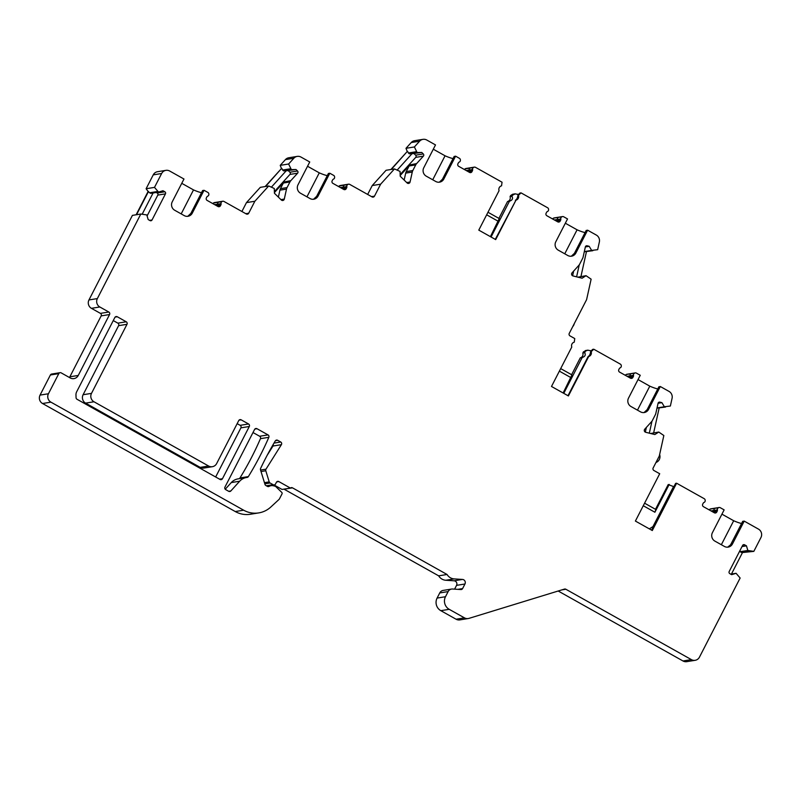 <?xml version="1.0" encoding="UTF-8"?>
<svg xmlns="http://www.w3.org/2000/svg" width="801" height="801" viewBox="0 0 801 801"><rect width="100%" height="100%" fill="white"/><g stroke="black" fill="none" stroke-linecap="round" stroke-linejoin="round"><path stroke-width="1.2" d="M491.063 237.006L509.456 201.211L507.564 201.512L498.903 218.383M490.422 236.645L499.253 218.573L487.969 212.255M257.001 428.715L268.045 434.903A1.862 1.792 -99.2 0 1 268.836 437.316A309.877 298.453 80.8 0 1 248.35 476.605A1.862 1.792 -99.2 0 1 247.048 477.436A12.395 11.935 80.8 0 0 239.669 481.221L230.848 490.953A1.862 1.792 -99.2 0 1 228.696 491.303L225.702 489.621A1.862 1.792 -99.2 0 1 224.951 487.098L254.578 429.456A1.862 1.792 -99.2 0 1 257.001 428.715L254.858 429.066M91.494 393.371A6.198 5.967 80.8 0 0 93.977 401.772L208.58 466.012A6.198 5.967 80.8 0 0 212.365 466.693L203.975 468.044A6.198 5.967 -99.2 0 1 200.19 467.373L85.587 403.123A6.198 5.967 -99.2 0 1 83.104 394.723L91.494 393.371L126.989 324.305A1.862 1.792 -99.2 0 0 126.238 321.792L117.266 316.755A1.862 1.792 -99.2 0 0 114.843 317.496L76.656 391.809A6.198 5.967 -99.2 0 0 75.965 394.923L76.065 397.676A1.862 1.792 80.8 0 0 77.016 399.268L220.045 479.449A1.862 1.792 80.8 0 0 222.468 478.708L249.301 426.492L240.911 427.854A1.862 1.792 80.8 0 0 240.16 425.331L237.156 423.649M212.365 466.693A6.198 5.967 80.8 0 0 216.66 463.539L238.738 420.575A1.862 1.792 -99.2 0 1 241.161 419.834L239.008 420.185M249.301 426.492A1.862 1.792 -99.2 0 0 248.55 423.979L241.161 419.834M451.564 589.055A4.956 4.776 80.8 0 0 448.129 591.589L445.486 596.725A9.292 8.951 80.8 0 0 449.211 609.321L440.82 610.672A9.292 8.951 -99.2 0 1 437.096 598.077L439.739 592.94A4.956 4.776 -99.2 0 1 443.173 590.417L451.564 589.055A4.956 4.776 80.8 0 1 452.595 589.015L460.915 589.546A1.862 1.792 -99.2 0 0 462.598 588.585L464.95 584.009A3.094 2.984 -99.2 0 0 462.457 579.433L454.197 578.903A9.292 8.951 -99.2 0 1 447.058 574.487L292.485 487.839A1.862 1.792 -99.2 0 0 290.433 488.089L278.818 481.571A1.862 1.792 80.8 0 0 276.395 482.312L275.554 483.944A1.862 1.792 -99.2 0 1 273.131 484.685L270.077 482.983L264.811 483.834M449.211 609.321L464.46 617.861A6.198 5.967 80.8 0 0 469.006 618.362L564.465 589.085A1.862 1.792 -99.2 0 1 565.826 589.236L691.393 659.623A6.198 5.967 80.8 0 0 699.463 657.14L740.134 578.022L736.089 573.306L730.752 574.167M719.148 507.494A1.862 1.792 80.8 0 0 718.517 507.734L710.127 509.086A1.862 1.792 80.8 0 1 710.757 508.855L719.148 507.494A1.862 1.792 80.8 0 1 720.279 507.704L724.134 509.867L712.399 532.705A6.198 5.967 80.8 0 0 714.882 541.106L724.394 546.432A6.198 5.967 80.8 0 0 732.464 543.949L744.209 521.111L758.467 529.111A6.198 5.967 80.8 0 1 760.95 537.511L753.821 551.378L747.824 550.467L746.462 545.841L744.61 544.81A1.552 1.492 80.8 0 0 742.597 545.431L729.18 571.534A1.552 1.492 80.8 0 0 729.801 573.626L731.643 574.667L736.089 573.306M718.217 507.914A1.862 1.792 80.8 0 0 717.396 509.887L711.018 510.918M635.253 372.906A1.862 1.792 80.8 0 0 634.622 373.146L626.232 374.498A1.862 1.792 80.8 0 1 626.863 374.267L635.253 372.906A1.862 1.792 80.8 0 1 636.394 373.116L640.249 375.279L628.505 398.117A6.198 5.967 80.8 0 0 630.998 406.518L640.5 411.844A6.198 5.967 80.8 0 0 648.58 409.361L660.314 386.523L669.045 391.419A6.198 5.967 80.8 0 1 672.079 398.307L670.367 406.027L664.369 406.758L661.896 402.653L659.854 402.142A1.552 1.492 80.8 0 0 658.072 403.283L655.849 413.286A6.198 5.967 80.8 0 1 655.308 414.798L652.414 420.435A6.198 5.967 80.8 0 1 651.503 421.747L644.765 429.176A1.862 1.792 -99.2 0 0 645.676 432.27L654.828 434.553L658.772 432.039L663.839 435.524L659.303 456.009L653.155 467.964A1.862 1.792 -99.2 0 0 653.896 470.487L659.704 473.741L635.393 521.061L652.294 530.532L676.605 483.223L704.229 498.703A1.862 1.792 80.8 0 1 705.18 500.255L705.2 500.615A1.862 1.792 80.8 0 1 704.079 502.427A1.862 1.792 80.8 0 0 703.178 503.258L702.717 504.159A1.862 1.792 80.8 0 0 703.458 506.683L714.342 512.78A1.862 1.792 80.8 0 0 716.765 512.039L717.225 511.138A1.862 1.792 80.8 0 0 717.396 509.887M634.322 373.326A1.862 1.792 80.8 0 0 633.501 375.299L627.123 376.32M586.202 230.518L587.604 230.187L596.334 235.073A6.198 5.967 80.8 0 1 599.358 241.972L597.656 249.692L591.659 250.413L589.186 246.308L587.143 245.797A1.552 1.492 80.8 0 0 585.351 246.938L583.138 256.951A6.198 5.967 80.8 0 1 582.597 258.453L579.694 264.09A6.198 5.967 80.8 0 1 578.793 265.401L572.054 272.841A1.862 1.792 -99.2 0 0 572.965 275.924L582.117 278.207L586.052 275.694L591.128 279.179L586.592 299.664L569.261 333.376A1.862 1.792 -99.2 0 0 570.012 335.899L574.758 338.563L574.267 342.157A3.715 3.584 80.8 0 0 571.774 347.023L551.499 386.462L568.4 395.944L588.675 356.495A3.715 3.584 80.8 0 0 591.168 351.639L593.771 349.226L620.334 364.115A1.862 1.792 80.8 0 1 621.286 365.667L621.306 366.027A1.862 1.792 80.8 0 1 620.194 367.829A1.862 1.792 80.8 0 0 619.283 368.67L618.823 369.571A1.862 1.792 80.8 0 0 619.573 372.095L630.447 378.192A1.862 1.792 80.8 0 0 632.87 377.441L633.331 376.55A1.862 1.792 80.8 0 0 633.501 375.299M587.604 230.187L575.869 253.026L574.517 253.236L586.262 230.398M562.542 216.57A1.862 1.792 80.8 0 0 561.912 216.801L553.521 218.152A1.862 1.792 80.8 0 1 554.152 217.922L562.542 216.57A1.862 1.792 80.8 0 1 563.684 216.771L567.539 218.933L555.794 241.772A6.198 5.967 80.8 0 0 558.287 250.172L567.789 255.499A6.198 5.967 80.8 0 0 575.869 253.026M561.611 216.981A1.862 1.792 80.8 0 0 560.79 218.953L554.412 219.985M495.278 239.369L515.964 200.16A3.715 3.584 80.8 0 0 518.457 195.294L521.061 192.881L547.624 207.769A1.862 1.792 80.8 0 1 548.575 209.321L548.595 209.682A1.862 1.792 80.8 0 1 547.483 211.494A1.862 1.792 80.8 0 0 546.572 212.335L546.112 213.226A1.862 1.792 80.8 0 0 546.863 215.749L557.736 221.847A1.862 1.792 80.8 0 0 560.159 221.106L560.62 220.205A1.862 1.792 80.8 0 0 560.79 218.953M515.964 200.16L495.689 239.599L478.788 230.127L499.063 190.688A3.715 3.584 80.8 0 1 501.556 185.822L502.047 182.217L475.484 167.329A1.862 1.792 80.8 0 0 473.721 167.359L465.031 168.901A1.862 1.792 80.8 0 0 464.42 169.532M454.167 156.505L455.579 156.165L459.434 158.328A1.862 1.792 80.8 0 1 460.385 159.88L460.405 160.24A1.862 1.792 80.8 0 1 459.283 162.052A1.862 1.792 80.8 0 0 458.382 162.893L457.922 163.784A1.862 1.792 80.8 0 0 458.663 166.308L469.546 172.405A1.862 1.792 80.8 0 0 471.969 171.664L472.43 170.763A1.862 1.792 80.8 0 0 472.59 169.512A1.862 1.792 80.8 0 1 473.421 167.539L473.721 167.359M455.579 156.165L443.834 179.013L442.492 179.224L454.227 156.385M400.19 175.519L409.782 164.936L416.62 163.594L423.379 156.135A1.552 1.492 80.8 0 0 423.298 153.942L421.767 152.45L417.121 152.57L414.387 146.953L419.604 141.196A6.198 5.967 80.8 0 1 426.773 140.025L435.504 144.921L423.769 167.759A6.198 5.967 80.8 0 0 426.252 176.16L435.764 181.487A6.198 5.967 80.8 0 0 443.834 179.013M416.62 163.594A6.198 5.967 80.8 0 0 415.709 164.906L412.815 170.543A6.198 5.967 80.8 0 0 412.275 172.045L410.062 182.027A1.862 1.792 -99.2 0 1 407.098 182.938L400.22 176.23L400.039 171.414L394.462 168.931L380.625 184.2L374.478 196.165A1.862 1.792 -99.2 0 1 372.054 196.906L349.717 184.38A1.862 1.792 80.8 0 0 347.944 184.41L339.264 185.952A1.862 1.792 80.8 0 0 338.643 186.583M274.423 192.57L284.015 181.987L290.843 180.646L297.612 173.186A1.552 1.492 80.8 0 0 297.531 171.003L296 169.512L291.354 169.632L288.62 164.005L293.837 158.248A6.198 5.967 80.8 0 1 301.006 157.076L309.737 161.972L298.002 184.811A6.198 5.967 80.8 0 0 300.485 193.211L309.987 198.538A6.198 5.967 80.8 0 0 318.067 196.065L329.802 173.226L333.657 175.389A1.862 1.792 80.8 0 1 334.608 176.941L334.628 177.301A1.862 1.792 80.8 0 1 333.516 179.104A1.862 1.792 80.8 0 0 332.605 179.945L332.145 180.846A1.862 1.792 80.8 0 0 332.896 183.359L343.769 189.457A1.862 1.792 80.8 0 0 346.192 188.716L346.653 187.824A1.862 1.792 80.8 0 0 346.823 186.563A1.862 1.792 80.8 0 1 347.654 184.6L347.944 184.41M290.843 180.646A6.198 5.967 80.8 0 0 289.942 181.957L287.048 187.594A6.198 5.967 80.8 0 0 286.498 189.106L284.295 199.079A1.862 1.792 -99.2 0 1 281.321 199.99L274.443 193.281L274.272 188.475L268.695 185.982L254.858 201.251L248.71 213.216A1.862 1.792 -99.2 0 1 246.287 213.957L223.94 201.441A1.862 1.792 80.8 0 0 222.177 201.472L213.487 203.003A1.862 1.792 80.8 0 0 212.876 203.634M69.437 377.501A6.198 5.967 80.8 0 0 69.867 376.8L101.166 315.894A1.862 1.792 80.8 0 0 100.425 313.371L91.444 308.335A6.198 5.967 -99.2 0 1 88.961 299.944L97.352 298.583L140.806 214.027L146.803 214.938L148.175 219.554L150.017 220.585A1.552 1.492 80.8 0 0 152.04 219.965L165.457 193.862A1.552 1.492 80.8 0 0 164.836 191.769L162.983 190.728L158.538 192.09L154.503 187.384L161.632 173.507A6.198 5.967 80.8 0 1 169.702 171.034L183.97 179.024L172.225 201.862A6.198 5.967 80.8 0 0 174.718 210.262L184.22 215.599A6.198 5.967 80.8 0 0 192.3 213.116L204.035 190.278L207.89 192.44A1.862 1.792 80.8 0 1 208.841 193.992L208.861 194.353A1.862 1.792 80.8 0 1 207.749 196.155A1.862 1.792 80.8 0 0 206.838 196.996L206.378 197.897A1.862 1.792 80.8 0 0 207.119 200.41L218.002 206.518A1.862 1.792 80.8 0 0 220.425 205.767L220.886 204.876A1.862 1.792 80.8 0 0 221.056 203.624A1.862 1.792 80.8 0 1 221.877 201.652L222.177 201.472M97.352 298.583A6.198 5.967 80.8 0 0 99.835 306.983L108.816 312.02A1.862 1.792 -99.2 0 1 109.557 314.543L78.258 375.449A6.198 5.967 -99.2 0 1 70.178 377.922L61.206 372.886A1.862 1.792 80.8 0 0 58.783 373.636L48.44 393.752A6.198 5.967 80.8 0 0 50.924 402.152L243.634 510.187A24.791 23.88 80.8 0 0 258.763 512.9A24.791 23.88 80.8 0 0 270.838 507.003L279.048 499.413A1.862 1.792 80.8 0 0 279.429 498.913L282.012 493.897A1.242 1.191 80.8 0 0 281.762 492.405L276.095 486.878A3.094 2.984 80.8 0 0 274.723 486.107L273.401 485.776A6.198 5.967 80.8 0 0 269.116 486.377A1.862 1.792 -99.2 0 1 267.394 486.377L265.862 485.516A1.862 1.792 -99.2 0 1 264.991 484.435L260.505 469.847A1.862 1.792 -99.2 0 1 260.595 468.475A309.877 298.453 -99.2 0 1 275.284 440.93A1.862 1.792 -99.2 0 1 277.647 440.29L275.504 440.64M270.077 482.983A1.862 1.792 80.8 0 1 269.216 481.892L265.782 470.758A1.862 1.792 -99.2 0 1 265.982 469.186L281.391 444.675A1.862 1.792 -99.2 0 0 280.73 442.012L277.647 440.29M515.383 200.25C516.765 199.499 517.596 197.877 517.887 195.384L519.859 193.071L521.061 192.881M517.887 195.384L518.457 195.294M519.038 194.172L518.467 194.263M510.648 195.524L510.067 196.645L511.959 196.345L512.53 195.224L510.648 195.524L512.67 194.232L515.193 193.832L512.53 195.224M507.564 201.512A3.715 3.584 80.8 0 0 510.067 196.645M511.959 196.345C513.211 198.568 512.38 200.19 509.456 201.211M518.407 194.383A21.687 3.544 27.2 0 1 515.193 193.832M585.1 232.56A15.489 2.533 27.2 0 1 577.08 229.807L565.326 223.219M453.066 158.548A15.489 2.533 27.2 0 1 445.056 155.794L433.301 149.206M447.058 574.487L438.668 575.839L284.095 489.191A1.862 1.792 80.8 0 0 283.975 489.131M290.433 488.089L282.042 489.441L274.012 484.935M267.184 455.288L273.001 446.027A1.862 1.792 80.8 0 0 273.201 444.445M50.924 402.152L42.533 403.504L235.244 511.539A24.791 23.88 80.8 0 0 250.373 514.262L258.763 512.9M42.533 403.504A6.198 5.967 -99.2 0 1 40.05 395.103L50.393 374.988A1.862 1.792 -99.2 0 1 51.675 374.037L60.075 372.685M140.806 214.027L132.415 215.379L88.961 299.944M136.13 214.778L148.105 191.479L146.112 188.736L154.503 187.384M161.632 173.507L153.241 174.868L146.112 188.736M153.241 174.868A6.198 5.967 -99.2 0 1 157.537 171.704L165.927 170.353M222.808 201.231L214.418 202.593A1.862 1.792 80.8 0 0 213.787 202.823M268.695 185.982L260.305 187.344L246.468 202.613L241.892 211.504M265.131 186.563L281.461 168.54L280.22 165.356L288.62 164.005M293.837 158.248L285.436 159.599L280.22 165.356M285.436 159.599A6.198 5.967 -99.2 0 1 288.831 157.757L297.221 156.395M348.575 184.18L340.185 185.532A1.862 1.792 80.8 0 0 339.554 185.772M394.462 168.931L386.072 170.283L372.235 185.552L367.659 194.443M390.898 169.512L407.238 151.489L405.997 148.305L414.387 146.953M419.604 141.196L411.213 142.548L405.997 148.305M411.213 142.548A6.198 5.967 -99.2 0 1 414.598 140.696L422.998 139.344M474.352 167.129L465.962 168.48A1.862 1.792 80.8 0 0 465.331 168.711M553.221 218.343A1.862 1.792 80.8 0 0 552.61 218.973M571.614 374.718L580.284 357.857A3.715 3.584 80.8 0 0 582.778 352.991L585.381 350.578L587.904 350.167L583.358 351.869M625.931 374.678A1.862 1.792 80.8 0 0 625.321 375.319M655.498 509.316L668.214 484.575L673.911 486.708M709.826 509.266A1.862 1.792 80.8 0 0 709.215 509.907M753.821 551.378L742.507 552.54M695.168 660.304L686.777 661.656A6.198 5.967 -99.2 0 1 682.993 660.975L558.187 591.008M468.235 618.542L459.844 619.894A6.198 5.967 -99.2 0 1 456.069 619.213L440.82 610.672M454.608 589.146L456.55 585.361A3.094 2.984 80.8 0 0 454.067 580.795L445.807 580.254A9.292 8.951 80.8 0 1 438.668 575.839M215.659 476.985L240.911 427.854M83.104 394.723L118.598 325.667A1.862 1.792 80.8 0 0 117.847 323.143L113.261 320.57M225.231 489.241L231.279 482.572A12.395 11.935 80.8 0 1 238.057 478.868L246.448 477.516M238.978 478.718A1.862 1.792 80.8 0 0 239.96 477.957A309.877 298.453 80.8 0 0 260.445 438.668A1.862 1.792 80.8 0 0 259.654 436.255L252.996 432.53M201.532 192.661A15.489 2.533 27.2 0 1 193.512 189.907L181.757 183.319M202.623 190.608L204.035 190.278M217.602 203.374L218.032 202.533L217.602 203.374M181.186 213.897L193.512 189.907M187.774 216.31L190.948 213.336L202.683 190.498M591.118 350.718A21.687 3.544 27.2 0 1 587.904 350.167M567.999 395.714L588.104 356.595C589.476 355.844 590.307 354.222 590.597 351.729L592.57 349.416L593.771 349.226M657.811 388.906A15.489 2.533 27.2 0 1 649.791 386.152L638.047 379.564M658.913 386.863L660.314 386.523M630.057 375.048L630.477 374.207L630.057 375.048M588.104 356.595L588.675 356.495M590.597 351.729L591.168 351.639M591.749 350.518L591.178 350.608M582.778 352.991L584.67 352.68L585.241 351.559M563.774 393.341L582.167 357.546L580.284 357.857M563.133 392.991L571.964 374.918L560.69 368.6M584.67 352.68C585.921 354.913 585.09 356.535 582.167 357.546M571.003 377.661L559.378 371.143M665.531 407.048L656.99 408.13M659.143 408.079L653.656 432.86M651.984 421.146L649.321 433.171M650.662 433.511L658.772 432.039M645.336 432.139L646.377 427.394M661.896 402.653L658.072 403.263M664.369 406.758L657.04 407.939M659.654 454.417L659.854 455.379A6.198 5.967 -99.2 0 1 656.56 462.237A3.094 2.984 80.8 0 0 655.849 462.718M651.593 530.132L675.623 483.373L676.605 483.223M741.596 523.474A15.489 2.533 27.2 0 1 733.686 520.74L721.931 514.152M727.668 547.173L730.592 544.81L742.687 521.361L744.209 521.111M713.941 509.636L714.372 508.795L713.941 509.636M721.351 544.73L733.686 520.74M557.346 218.703L557.766 217.872L557.346 218.703M564.755 253.797L577.08 229.807M571.343 256.21L574.517 253.236M669.205 484.415L654.898 512.25L655.849 509.506L644.575 503.188M649.351 528.88L652.985 526.557L673.431 486.778M654.898 512.25L643.263 505.731M731.443 574.057L742.547 552.45L741.015 552.33L739.824 550.808M748.885 551.058L741.015 552.33M747.824 550.467L740.044 551.719M746.462 545.841L742.006 546.562M637.466 410.142L649.791 386.152M644.054 412.555L647.228 409.581L658.973 386.743M574.227 323.724A6.198 5.967 -99.2 0 1 572.755 326.588M592.82 250.703L584.279 251.784M579.263 264.811L576.61 276.836M577.952 277.166L586.052 275.694M586.432 251.734L580.945 276.525M591.659 250.413L584.319 251.594M589.186 246.308L585.361 246.928M572.615 275.794L573.666 271.058M327.299 175.599A15.489 2.533 27.2 0 1 319.279 172.846L307.534 166.258M328.4 173.557L329.802 173.226M469.146 169.261L469.576 168.43L469.146 169.261M432.72 179.784L445.056 155.794M439.318 182.197L442.492 179.224M343.379 186.313L343.809 185.482L343.379 186.313M254.858 201.251L246.468 202.613M265.542 186.493L281.461 168.54M290.473 168.771L282.603 170.042L281.872 168.47M271.539 186.973L286.207 170.793L283.574 170.883L282.603 170.042M291.354 169.632L283.574 170.883M296 169.512L286.207 170.793M274.383 191.599L289.952 174.428A1.552 1.492 80.8 0 0 289.882 172.235L288.35 170.743M278.378 197.126L279.919 190.167A6.198 5.967 -99.2 0 1 280.46 188.656L283.364 183.018A6.198 5.967 -99.2 0 1 284.025 181.997M306.953 196.836L319.279 172.846M313.541 199.249L316.715 196.275L328.46 173.437M380.625 184.2L372.235 185.552M391.309 169.442L407.238 151.489M416.25 151.719L408.38 152.991L407.649 151.419M397.316 169.922L411.974 153.742L409.341 153.832L408.38 152.991M417.121 152.57L409.341 153.832M421.767 152.45L411.974 153.742M400.16 174.548L415.729 157.366A1.552 1.492 80.8 0 0 415.649 155.184L414.117 153.692M404.155 180.065L405.686 173.106A6.198 5.967 -99.2 0 1 406.237 171.604L409.131 165.967A6.198 5.967 -99.2 0 1 409.792 164.936M157.487 191.499L149.617 192.771L148.105 191.479M142.228 214.117L153.091 192.971M158.538 192.09L150.758 193.351L149.617 192.771M136.54 214.708L148.515 191.419M147.104 215.93L157.807 195.104A1.552 1.492 80.8 0 0 157.186 193.001L156.225 192.47M498.292 221.326L486.668 214.808M278.818 481.571L276.665 481.922M266.343 485.786L273.131 484.685M269.216 481.892L264.45 482.663M261.016 471.529L265.782 470.758M260.565 470.057L265.982 469.186M281.391 444.675L273.001 446.027M280.73 442.012L273.992 443.103M269.106 486.377L267.914 486.567M235.244 511.539L243.634 510.187M48.44 393.752L40.05 395.103M58.783 373.636L50.393 374.988M221.877 201.652L213.487 203.003M221.056 203.624L214.678 204.645M220.886 204.876L216.38 205.597M220.425 205.767L217.512 206.237M192.3 213.116L190.948 213.336M633.331 376.55L628.825 377.281M632.87 377.441L629.956 377.912M634.622 373.146L626.232 374.498M659.854 402.142L658.732 402.322M717.225 511.138L712.71 511.869M716.765 512.039L713.851 512.5M718.517 507.734L710.127 509.086M732.464 543.949L730.943 544.199M560.62 220.205L556.114 220.936M560.159 221.106L557.246 221.577M561.912 216.801L553.521 218.152M691.393 659.623L682.993 660.975M561.912 589.866L565.826 589.236M292.485 487.839L284.095 489.191M454.197 578.903L445.807 580.254M462.457 579.433L454.067 580.795M464.95 584.009L456.55 585.361M462.598 588.585L457.842 589.346M439.739 592.94L448.129 591.589M445.486 596.725L437.096 598.077M464.46 617.861L456.069 619.213M744.61 544.81L742.827 545.101M648.58 409.361L647.228 409.581M587.143 245.797L586.022 245.977M473.421 167.539L465.031 168.901M472.59 169.512L466.212 170.543M472.43 170.763L467.914 171.494M471.969 171.664L469.056 172.135M347.654 184.6L339.264 185.952M346.823 186.563L340.445 187.594M346.653 187.824L342.147 188.545M346.192 188.716L343.289 189.186M297.531 171.003L289.882 172.235M297.612 173.186L289.952 174.428M283.364 183.018L289.942 181.957M280.46 188.656L287.048 187.594M279.919 190.167L286.498 189.106M284.295 199.079L280.941 199.619M245.797 213.687L248.71 213.216M318.067 196.065L316.715 196.275M371.564 196.635L374.478 196.165M423.298 153.942L415.649 155.184M423.379 156.135L415.729 157.366M409.131 165.967L415.709 164.906M406.237 171.604L412.815 170.543M405.686 173.106L412.275 172.045M410.062 182.027L406.718 182.568M164.836 191.769L157.186 193.001M165.457 193.862L157.807 195.104M152.04 219.965L149.617 220.365M91.444 308.335L99.835 306.983M108.816 312.02L100.425 313.371M109.557 314.543L101.166 315.894M69.867 376.8L78.258 375.449M230.848 490.953L228.685 491.293M239.669 481.221L231.279 482.572M248.35 476.605L239.96 477.957M268.836 437.316L260.445 438.668M268.045 434.903L259.654 436.255M117.266 316.755L115.114 317.106M126.238 321.792L117.847 323.143M126.989 324.305L118.598 325.667M85.587 403.123L93.977 401.772M208.58 466.012L200.19 467.373M248.55 423.979L240.16 425.331M222.468 478.708L219.554 479.168M266.873 486.087L274.262 484.895M267.254 486.297L271.078 485.676M187.604 216.34C188.545 216.27 189.637 215.279 190.878 213.376L202.623 190.528M571.173 256.24C572.114 256.17 573.216 255.189 574.447 253.276L586.192 230.438M643.884 412.585C644.835 412.515 645.926 411.524 647.158 409.621L658.903 386.783M439.148 182.227C440.089 182.157 441.181 181.176 442.422 179.264L454.157 156.425M313.371 199.279C314.322 199.219 315.414 198.227 316.655 196.315L328.39 173.477"/></g></svg>
